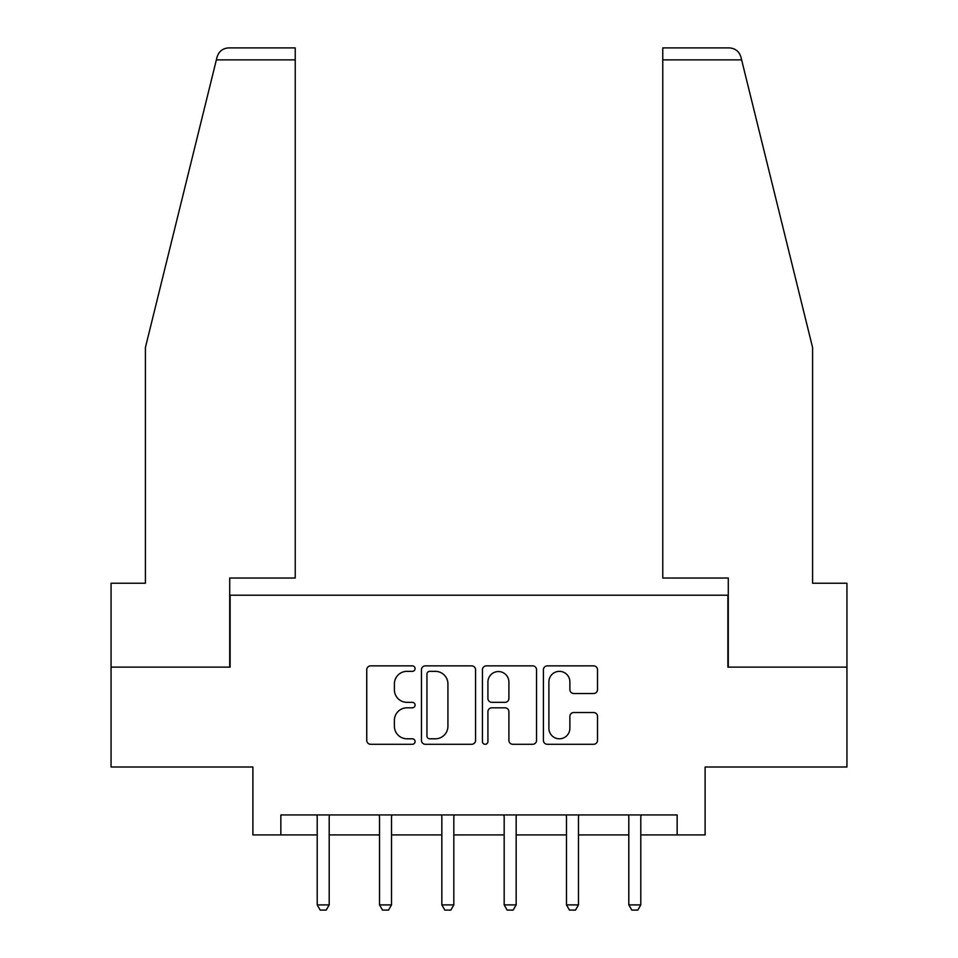 <?xml version="1.0" encoding="UTF-8"?>
<svg xmlns="http://www.w3.org/2000/svg" width="958" height="958" viewBox="0 0 958 958"><rect width="100%" height="100%" fill="white"/><g stroke="black" fill="none" stroke-linecap="round" stroke-linejoin="round"><path stroke-width="1.44" d="M415.077 668.612A2.742 2.742 0 0 0 412.335 665.858L370.674 665.858A3.916 3.916 0 0 0 366.746 669.786L366.746 740.366A3.916 3.916 0 0 0 370.674 744.294L412.335 744.294A2.742 2.742 0 0 0 415.077 741.54A2.742 2.742 0 0 0 412.335 738.798L406.946 738.798A12.55 12.55 0 0 1 394.397 726.248L394.397 720.368A12.55 12.55 0 0 1 406.946 707.818L412.335 707.818A2.742 2.742 0 0 0 415.077 705.076A2.742 2.742 0 0 0 412.335 702.334L406.946 702.334A12.55 12.55 0 0 1 394.397 689.784L394.397 683.904A12.55 12.55 0 0 1 406.946 671.354L412.335 671.354A2.742 2.742 0 0 0 415.077 668.612M593.601 693.508A3.916 3.916 0 0 0 597.529 689.592L597.529 669.786A3.916 3.916 0 0 0 593.601 665.858L547.329 665.858A3.916 3.916 0 0 0 543.414 669.786L543.414 740.366A3.916 3.916 0 0 0 547.329 744.294L593.601 744.294A3.916 3.916 0 0 0 597.529 740.366L597.529 716.452A3.916 3.916 0 0 0 593.601 712.524L573.794 712.524A3.916 3.916 0 0 0 569.878 716.452L569.878 728.308A10.49 10.49 0 0 1 559.388 738.798A10.49 10.49 0 0 1 548.898 728.308L548.898 681.845A10.49 10.49 0 0 1 559.388 671.354A10.49 10.49 0 0 1 569.878 681.845L569.878 689.592A3.916 3.916 0 0 0 573.794 693.508L593.601 693.508M280.85 834.909L280.85 814.935L677.15 814.935L677.15 834.909L705.112 834.909L705.112 766.999L846.944 766.999L846.944 667.127L727.888 667.127L727.888 595.217L230.112 595.217L230.112 667.127L111.056 667.127L111.056 766.999L252.888 766.999L252.888 834.909L317.206 834.909M475.563 669.786A3.916 3.916 0 0 0 471.647 665.858L425.376 665.858A3.916 3.916 0 0 0 421.448 669.786L421.448 740.366A3.916 3.916 0 0 0 425.376 744.294L471.647 744.294A3.916 3.916 0 0 0 475.563 740.366L475.563 669.786M486.353 665.858L532.624 665.858A3.916 3.916 0 0 1 536.552 669.786L536.552 740.366A3.916 3.916 0 0 1 532.624 744.294L512.817 744.294A3.916 3.916 0 0 1 508.902 740.366L508.902 711.746A3.916 3.916 0 0 0 504.974 707.818L491.837 707.818A3.916 3.916 0 0 0 487.921 711.746L487.921 741.54A2.742 2.742 0 0 1 485.179 744.294A2.742 2.742 0 0 1 482.437 741.54L482.437 669.786A3.916 3.916 0 0 1 486.353 665.858M329.193 834.909L379.524 834.909M391.511 834.909L441.842 834.909M453.829 834.909L504.171 834.909M516.158 834.909L566.489 834.909M578.476 834.909L628.807 834.909M640.794 834.909L677.15 834.909M429.687 671.354A2.742 2.742 0 0 0 426.945 674.097L426.945 736.055A2.742 2.742 0 0 0 429.687 738.798L435.375 738.798A12.55 12.55 0 0 0 447.925 726.248L447.925 683.904A12.55 12.55 0 0 0 435.375 671.354L429.687 671.354M508.902 682.036A10.49 10.49 0 0 0 498.411 671.546A10.49 10.49 0 0 0 487.921 682.036L487.921 698.406A3.916 3.916 0 0 0 491.837 702.334L504.974 702.334A3.916 3.916 0 0 0 508.902 698.406L508.902 682.036M329.648 814.935L329.372 815.809A4 4 0 0 0 329.193 817.018L329.193 904.903L326.187 910.1L320.2 910.1L317.206 904.903L317.206 817.018A4 4 0 0 0 317.014 815.809L316.739 814.935M317.206 904.903L329.193 904.903M216.364 59.887L217.083 57.013C218.184 53.792 218.184 53.792 217.083 57.013C218.891 51.349 222.771 48.307 228.711 47.9L295.232 47.9L295.232 59.887L216.364 59.887L145.412 347.526L145.412 583.23L111.056 583.23L111.056 667.127M229.716 667.127L229.716 578.033L295.232 578.033L295.232 59.887M846.944 667.127L846.944 583.23L812.588 583.23L812.588 347.526L740.917 57.013C739.815 53.792 739.815 53.792 740.917 57.013C739.815 53.792 739.815 53.792 740.917 57.013C739.109 51.349 735.229 48.307 729.289 47.9L662.768 47.9L662.768 578.033L728.284 578.033L728.284 667.127M391.978 814.935L391.702 815.809A4 4 0 0 0 391.511 817.018L391.511 904.903L388.517 910.1L382.517 910.1L379.524 904.903L379.524 817.018A4 4 0 0 0 379.332 815.809L379.057 814.935M379.524 904.903L391.511 904.903M454.296 814.935L454.02 815.809A4 4 0 0 0 453.829 817.018L453.829 904.903L450.835 910.1L444.847 910.1L441.842 904.903L441.842 817.018A4 4 0 0 0 441.662 815.809L441.387 814.935M441.842 904.903L453.829 904.903M516.613 814.935L516.338 815.809A4 4 0 0 0 516.158 817.018L516.158 904.903L513.153 910.1L507.165 910.1L504.171 904.903L504.171 817.018A4 4 0 0 0 503.98 815.809L503.704 814.935M504.171 904.903L516.158 904.903M578.943 814.935L578.668 815.809A4 4 0 0 0 578.476 817.018L578.476 904.903L575.483 910.1L569.483 910.1L566.489 904.903L566.489 817.018A4 4 0 0 0 566.298 815.809L566.022 814.935M566.489 904.903L578.476 904.903M641.261 814.935L640.986 815.809A4 4 0 0 0 640.794 817.018L640.794 904.903L637.8 910.1L631.813 910.1L628.807 904.903L628.807 817.018A4 4 0 0 0 628.628 815.809L628.352 814.935M628.807 904.903L640.794 904.903M741.636 59.887L662.768 59.887"/></g></svg>
